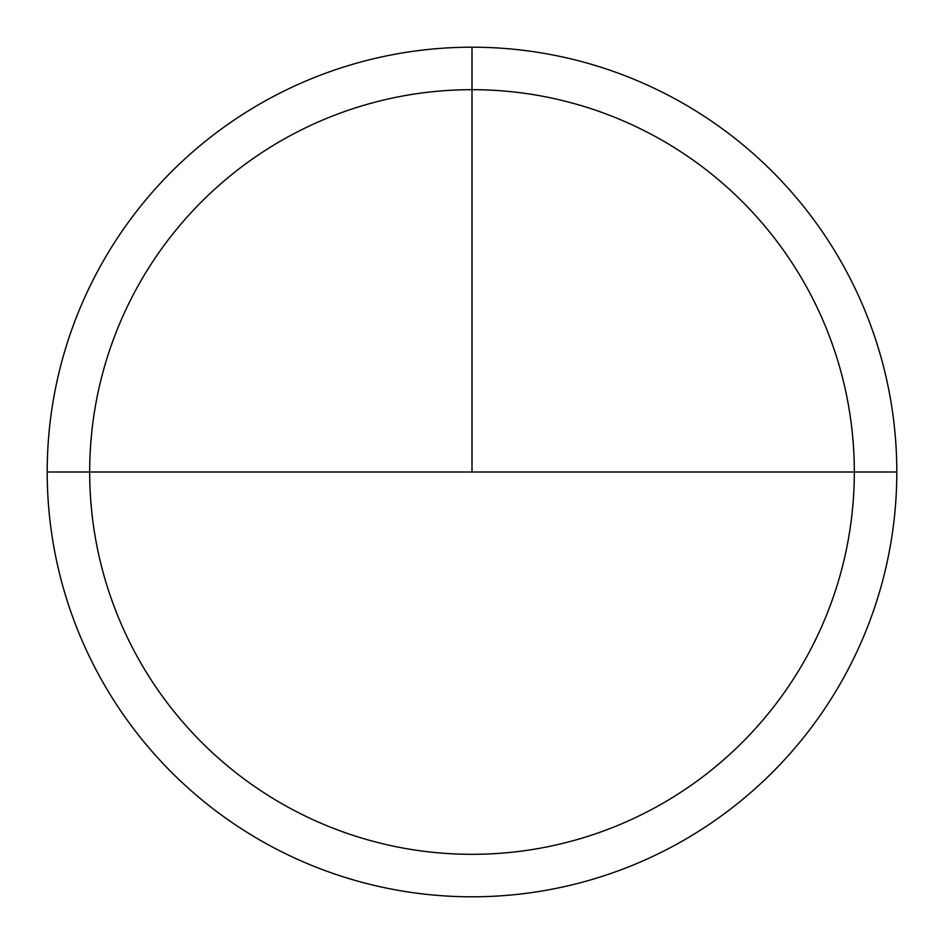 <?xml version="1.0" encoding="UTF-8"?>
<svg xmlns="http://www.w3.org/2000/svg" width="944" height="944" viewBox="0 0 944 944"><rect width="100%" height="100%" fill="white"/><g stroke="black" fill="none" stroke-linecap="round" stroke-linejoin="round"><path stroke-width="1.42" d="M472 896.8A424.8 424.8 0 0 1 47.2 472A424.8 424.8 0 0 1 472 47.2A424.8 424.8 0 0 1 896.8 472A424.8 424.8 0 0 1 472 896.8A424.8 424.8 0 0 0 896.8 472A424.8 424.8 0 0 0 472 47.2L472 472L472 47.2M854.32 472L47.2 472A424.8 424.8 0 0 1 472 47.2A424.8 424.8 0 0 1 896.8 472L854.32 472A382.32 382.32 0 0 0 472 89.68A382.32 382.32 0 0 0 89.68 472L47.2 472M472 472L89.68 472M472 854.32A382.32 382.32 0 0 1 89.68 472A382.32 382.32 0 0 1 472 89.68A382.32 382.32 0 0 1 854.32 472A382.32 382.32 0 0 1 472 854.32"/></g></svg>
